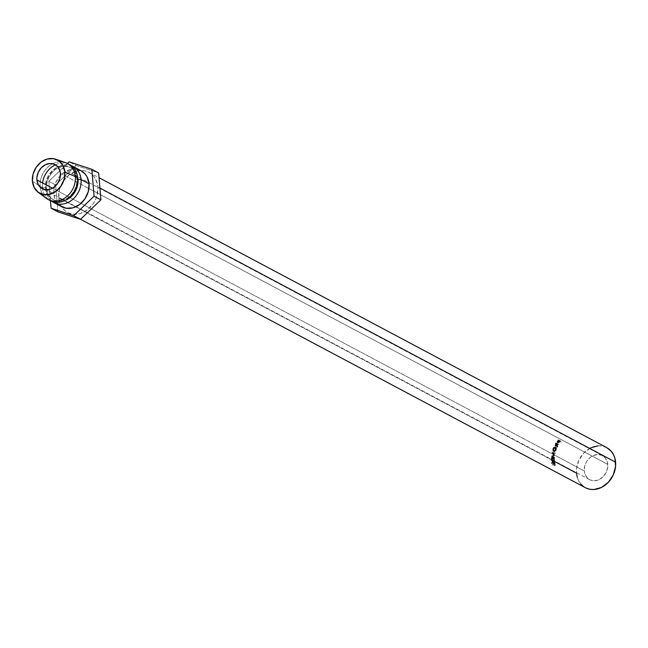 <?xml version="1.0" encoding="UTF-8"?>
<svg xmlns="http://www.w3.org/2000/svg" width="648" height="648" viewBox="0 0 648 648"><rect width="100%" height="100%" fill="white"/><g stroke="black" fill="none" stroke-linecap="round" stroke-linejoin="round"><path stroke-width="0.49" stroke-dasharray="3.24 2.43" d="M554.283 461.311L553.684 460.995A22.704 18.679 118 0 1 553.603 458.93L554.583 458.76L552.169 457.48L554.583 458.76A21.57 17.739 -62 0 0 554.664 460.72L554.413 460.59A21.57 17.739 118 0 1 554.34 459.019L553.408 458.525A21.57 17.739 -62 0 0 553.481 460.096L553.238 459.967A21.57 17.739 118 0 1 553.165 458.395L552.42 457.998A21.57 17.739 -62 0 0 552.493 459.57L552.25 459.44A21.57 17.739 118 0 1 552.169 457.48L551.189 457.65A22.704 18.679 -62 0 0 551.27 459.716A22.704 18.679 -62 0 0 551.318 460.202L551.561 460.331A22.704 18.679 118 0 1 551.513 459.845L552.258 460.242A22.704 18.679 -62 0 0 552.307 460.728L552.55 460.858A22.704 18.679 118 0 1 552.509 460.372L553.433 460.866A22.704 18.679 -62 0 0 553.481 461.352L553.732 461.481A22.704 18.679 118 0 1 553.684 460.995L576.493 473.121A22.704 18.679 -62 0 0 585.387 487.709M553.109 460.688L552.509 460.372A22.704 18.679 118 0 1 552.428 458.719L554.34 459.019A21.57 17.739 -62 0 0 554.413 460.59A21.57 17.739 -62 0 0 554.453 461.052A21.57 17.739 118 0 1 554.413 460.59L554.664 460.72A21.57 17.739 -62 0 0 554.704 461.182L553.481 461.352A22.704 18.679 118 0 1 553.449 461.028L552.104 461.311L551.675 462.632L552.801 465.143L551.91 462.502L552.266 461.732L553.076 462.17L554.332 465.953L553.983 463.401L552.809 461.562L554.299 464.422L554.332 465.953L554.048 464.284L555.004 463.846L554.048 464.284M552.112 460.161L551.513 459.845A22.704 18.679 118 0 1 551.44 458.193L553.165 458.395A21.57 17.739 -62 0 0 553.238 459.967A21.57 17.739 -62 0 0 553.279 460.428A21.57 17.739 118 0 1 553.238 459.967L553.481 460.096A21.57 17.739 -62 0 0 553.53 460.558L552.307 460.728M607.775 464.381A13.624 11.202 -62 0 0 602.438 455.625A13.624 11.202 -62 0 0 589.947 457.666A13.624 11.202 -62 0 0 584.31 470.934L52.472 188.187L584.31 470.934L585.614 475.551L588.505 478.969L590.417 480.047L594.807 480.767L599.384 479.488L603.45 476.41L606.39 471.995L607.759 466.925L607.346 461.959L605.208 457.869L601.676 455.269L597.286 454.548L592.709 455.828L590.571 457.164L586.991 460.987L585.695 463.32L584.796 465.823L584.31 470.934A13.624 11.202 -62 0 0 589.648 479.69A13.624 11.202 -62 0 0 602.138 477.657A13.624 11.202 -62 0 0 607.775 464.381L88.914 188.528L607.775 464.381M60.361 173.348L88.914 188.528L60.361 173.348M58.725 197.859L551.27 459.716L58.725 197.859L60.896 205.546L63.01 208.705L65.715 211.24L68.899 213.046L72.446 214.059L76.213 214.237L80.06 213.581L87.407 209.879L93.369 203.513L95.531 199.625L97.03 195.453L97.84 186.932A22.704 18.679 118 0 1 88.444 209.053A22.704 18.679 118 0 1 67.619 212.439A22.704 18.679 118 0 1 58.725 197.859A22.704 18.679 118 0 1 68.121 175.73A22.704 18.679 118 0 1 88.938 172.344A22.704 18.679 118 0 1 97.84 186.932L95.669 179.237L93.555 176.078L90.85 173.543L87.666 171.736L84.118 170.724L80.352 170.546L76.505 171.202L69.158 174.903L63.196 181.27L59.535 189.329L58.725 197.859M99.93 188.042L97.84 186.932L99.93 188.042M552.428 458.719L553.36 459.213A22.704 18.679 -62 0 0 553.433 460.866A22.704 18.679 118 0 1 553.36 459.213L552.428 458.719L553.408 458.525A21.57 17.739 -62 0 0 553.481 460.096A21.57 17.739 -62 0 0 553.53 460.558L552.55 460.858A22.704 18.679 118 0 1 552.509 460.372A22.704 18.679 118 0 1 552.428 458.719M551.44 458.193L552.177 458.582A22.704 18.679 -62 0 0 552.258 460.242A22.704 18.679 118 0 1 552.177 458.582L551.44 458.193L552.42 457.998A21.57 17.739 -62 0 0 552.493 459.57A21.57 17.739 -62 0 0 552.542 460.031L551.561 460.331A22.704 18.679 118 0 1 551.513 459.845A22.704 18.679 118 0 1 551.44 458.193M48.163 199.519A20.436 16.808 118 0 1 40.241 187.232A20.436 16.808 118 0 1 40.152 186.397L42.436 187.612L45.53 187.669A18.168 14.936 -62 0 0 62.597 200.248A18.168 14.936 -62 0 0 76.82 178.929L77.703 179.399L76.82 178.929A18.168 14.936 118 0 1 69.304 196.628A18.168 14.936 118 0 1 52.65 199.341A18.168 14.936 118 0 1 45.53 187.669L46.672 188.276A18.168 14.936 -62 0 0 53.792 199.94A18.168 14.936 -62 0 0 65.067 200.418A18.168 14.936 118 0 1 46.672 188.276L45.854 189.427A20.436 16.808 -62 0 0 52.213 201.528A20.436 16.808 118 0 1 45.854 189.427L53.841 193.671A20.436 16.808 -62 0 0 61.843 206.801M49.329 200.078A20.436 16.808 118 0 1 42.574 188.827A20.436 16.808 -62 0 0 50.439 200.734L48.803 181.31L50.431 200.726M81.032 170.708A20.436 16.808 -62 0 0 62.297 173.761A20.436 16.808 -62 0 0 53.841 193.671L45.854 189.427A20.436 16.808 118 0 1 53.452 170.278A20.436 16.808 118 0 1 71.272 165.677A20.436 16.808 -62 0 0 53.452 170.278A20.436 16.808 -62 0 0 45.854 189.427L46.672 188.276A18.168 14.936 118 0 1 59.673 167.346A18.168 14.936 118 0 1 77.549 176.953A18.168 14.936 -62 0 0 70.843 167.864A18.168 14.936 -62 0 0 54.189 170.578A18.168 14.936 -62 0 0 46.672 188.276L45.53 187.669A18.168 14.936 118 0 1 53.047 169.97A18.168 14.936 118 0 1 69.701 167.257A18.168 14.936 118 0 1 76.82 178.929L77.63 177.771L76.82 178.929A18.168 14.936 -62 0 0 59.754 166.35A18.168 14.936 -62 0 0 45.53 187.669L42.436 187.612L40.152 186.397A20.436 16.808 -62 0 0 40.241 187.232A20.436 16.808 -62 0 0 46.356 198.377M32.4 181.165L40.152 186.397L32.4 181.165M65.391 162.583A20.436 16.808 -62 0 0 52.731 163.742A20.436 16.808 -62 0 0 40.152 186.397A20.436 16.808 118 0 1 52.731 163.742A20.436 16.808 118 0 1 67.343 163.434M69.628 164.649A20.436 16.808 -62 0 0 50.892 167.694A20.436 16.808 -62 0 0 42.436 187.612A20.436 16.808 118 0 1 42.566 182.914M55.364 164.786A20.436 16.808 118 0 1 68.461 164.098M57.899 211.864L55.639 184.947L48.803 181.31L55.639 184.947L76.019 165.475L69.182 161.838L76.019 165.475L98.658 172.927L76.019 165.475L55.639 184.947L57.899 211.864M67.449 163.49L48.803 181.31L67.449 163.49M80.968 170.675L79.882 170.165M76.691 169.258L73.305 169.088L66.436 171.007L60.329 175.632L55.914 182.25L53.865 189.856L54.489 197.3L57.696 203.44L60.126 205.716M553.603 458.93L551.189 457.65L553.603 458.93L554.583 458.76A21.57 17.739 -62 0 0 554.664 460.72A21.57 17.739 -62 0 0 554.704 461.182L553.732 461.481A22.704 18.679 118 0 1 553.684 460.995A22.704 18.679 118 0 1 553.603 458.93M606.706 447.606A22.704 18.679 -62 0 0 585.889 451A22.704 18.679 -62 0 0 576.493 473.121L576.518 468.885L578.802 460.428L583.702 453.074L590.482 447.938M551.942 456.208L553.87 455.463A22.704 18.679 118 0 1 553.878 455.366L552.452 452.766L554.291 453.252A22.704 18.679 118 0 1 554.396 452.839L551.837 452.158A22.704 18.679 -62 0 0 551.821 452.223L553.441 455.18L551.254 456.038A22.704 18.679 -62 0 0 551.245 456.095L553.627 457.99A22.704 18.679 118 0 1 553.651 457.577L551.942 456.208L553.87 455.463A22.704 18.679 118 0 1 553.878 455.366L554.85 455.374L553.4 452.863L552.452 452.766L553.878 455.366L554.85 455.374A21.57 17.739 -62 0 0 554.834 455.463L551.942 456.208L553.651 457.577L554.623 457.472L552.922 456.127L551.942 456.208M558.325 444.155L555.911 442.868A22.704 18.679 -62 0 0 555.385 443.669L554.818 445.63L555.773 445.605L556.494 444.666L556.737 446.788A22.704 18.679 118 0 1 556.988 446.318L556.778 444.212A22.704 18.679 118 0 1 556.972 443.921L558.09 444.512A22.704 18.679 118 0 1 558.325 444.155L559.07 444.722A21.57 17.739 -62 0 0 558.843 445.063L557.734 444.471A21.57 17.739 -62 0 0 557.547 444.747L556.778 444.212L556.988 446.318L557.798 446.78A21.57 17.739 -62 0 0 557.564 447.225L556.737 446.788L556.494 444.666L554.996 445.792L555.385 443.669L556.154 444.204L555.652 445.103L554.85 444.617L555.652 445.103L555.822 446.229L554.996 445.792L555.822 446.229L557.28 445.176L556.494 444.666L557.28 445.176L557.564 447.225L556.737 446.788A22.704 18.679 118 0 1 556.988 446.318L557.798 446.78L557.547 444.747L556.778 444.212A22.704 18.679 118 0 1 556.972 443.921L558.09 444.512A22.704 18.679 118 0 1 558.325 444.155L555.911 442.868L558.325 444.155M553.125 447.962L552.679 450.303L553.91 451.575L555.239 450.247L555.773 447.954L555.433 446.982L554.631 446.715L553.125 447.962M560.755 441.094L558.341 439.814A22.704 18.679 -62 0 0 557.726 440.502L556.924 441.701L557.126 442.414L559.135 441.069A22.704 18.679 118 0 1 559.362 440.818L560.471 441.41A22.704 18.679 118 0 1 560.755 441.094L561.379 441.815A21.57 17.739 -62 0 0 561.111 442.114L559.994 441.523A21.57 17.739 -62 0 0 559.783 441.766L559.135 441.069L557.037 442.349L557.847 443.021L557.069 441.361L557.726 440.502L558.382 441.191L557.766 442.009L557.069 441.361L557.847 443.021L559.005 442.633L558.317 441.985L559.005 442.633L559.783 441.766L559.135 441.069A22.704 18.679 118 0 1 559.362 440.818L560.471 441.41A22.704 18.679 118 0 1 560.755 441.094L558.341 439.814L560.755 441.094M598.112 445.808L601.887 445.994L606.633 447.565M586.659 488.309L583.475 486.502M580.778 483.975L578.664 480.816L577.214 477.147M557.126 442.414L557.847 443.021L557.62 442.333L558.382 441.191L557.726 440.502A22.704 18.679 118 0 1 558.341 439.814L558.965 440.535A21.57 17.739 -62 0 0 558.382 441.191A21.57 17.739 118 0 1 558.965 440.535L561.379 441.815A21.57 17.739 -62 0 0 561.111 442.114L559.994 441.523A21.57 17.739 -62 0 0 559.783 441.766L557.847 443.021M558.001 442.625L559.75 441.393L558.949 440.964A21.57 17.739 -62 0 0 558.406 441.588L558.001 442.625M558.09 442.697L557.385 442.074L558.576 441.32L559.24 441.993L558.033 442.657L557.337 442.033L558.09 442.697L558.406 441.588L557.742 440.915A22.704 18.679 118 0 1 558.309 440.259L559.75 441.393L559.24 441.993L558.576 441.32L559.111 440.689L559.75 441.393L558.309 440.259L558.949 440.964A21.57 17.739 -62 0 0 558.406 441.588L557.742 440.915L557.304 441.993L557.742 440.915A22.704 18.679 118 0 1 558.309 440.259L559.111 440.689L557.385 442.074M553.376 451.486L554.567 451.753L556.332 450.077L555.441 449.793L553.376 451.486L552.914 448.408L555.198 446.804L555.441 449.793L556.332 450.077L556.041 447.209L555.198 446.804L556.041 447.209L553.805 448.7L552.914 448.408L553.805 448.7L554.307 451.656L553.376 451.486L554.842 451.753L556.332 450.077L556.454 447.63L555.182 446.796M554.307 451.656L553.603 450.506L553.805 448.7L554.842 447.347L556.041 447.209M555.935 450.287L556.34 448.497L555.328 447.509L554.048 448.845L553.87 450.32L554.866 451.34L555.935 450.287M555.012 447.193L555.198 449.647L554.413 450.887L553.497 451.081L552.955 449.339L553.53 447.865L554.477 447.136L555.863 447.582L556.089 449.931L555.198 449.647L554.971 447.177L555.822 447.557L555.012 447.193L553.157 448.562L553.497 451.081L554.615 451.34L553.497 451.081L555.198 449.647L556.089 449.931L554.421 451.267L554.048 448.845L553.157 448.562L554.048 448.845L555.863 447.582M553.497 451.081L554.421 451.267M555.385 443.669A22.704 18.679 118 0 1 555.911 442.868L556.656 443.443A21.57 17.739 -62 0 0 556.154 444.204L555.385 443.669M556.154 444.204A21.57 17.739 118 0 1 556.656 443.443L559.07 444.722A21.57 17.739 -62 0 0 558.843 445.063L557.734 444.471A21.57 17.739 -62 0 0 557.547 444.747L557.798 446.78A21.57 17.739 -62 0 0 557.564 447.225L557.28 445.176L556.235 446.261L555.636 446.067L556.154 444.204M555.927 445.792L557.483 444.334L556.681 443.912A21.57 17.739 -62 0 0 556.219 444.633L555.927 445.792M556.016 445.873L555.198 445.411L556.259 444.528L557.037 445.046L556.016 445.873L556.219 444.633L555.433 444.115A22.704 18.679 118 0 1 555.919 443.362L557.483 444.334L557.037 445.046L556.259 444.528L556.721 443.783L557.483 444.334L555.919 443.362L556.681 443.912A21.57 17.739 -62 0 0 556.219 444.633L555.433 444.115L555.198 445.411L556.016 445.873M554.623 457.472A21.57 17.739 -62 0 0 554.607 457.869L553.627 457.99A22.704 18.679 118 0 1 553.651 457.577L554.623 457.472A21.57 17.739 -62 0 0 554.607 457.869L553.627 457.99L551.245 456.095L552.226 456.006L554.607 457.869L552.226 456.006L551.245 456.095A22.704 18.679 118 0 1 551.254 456.038L552.226 455.949A21.57 17.739 -62 0 0 552.226 456.006A21.57 17.739 118 0 1 552.226 455.949L554.413 455.188L552.226 455.949L554.413 455.188L553.441 455.18L551.821 452.223L552.768 452.32L554.413 455.188L552.768 452.32L551.821 452.223A22.704 18.679 118 0 1 551.837 452.158L552.785 452.264A21.57 17.739 -62 0 0 552.768 452.32A21.57 17.739 118 0 1 552.785 452.264L555.336 452.968A21.57 17.739 -62 0 0 555.239 453.365L554.291 453.252A22.704 18.679 118 0 1 554.396 452.839L555.336 452.968A21.57 17.739 -62 0 0 555.239 453.365L552.452 452.766L555.239 453.365L553.4 452.863L554.85 455.374A21.57 17.739 -62 0 0 554.834 455.463L552.922 456.127L554.623 457.472M553.165 458.395L552.177 458.582L553.165 458.395M554.34 459.019L553.36 459.213L554.34 459.019M551.27 459.716A22.704 18.679 118 0 1 551.189 457.65L552.169 457.48A21.57 17.739 -62 0 0 552.25 459.44A21.57 17.739 -62 0 0 552.29 459.902L551.318 460.202M552.29 459.902A21.57 17.739 118 0 1 552.25 459.44L552.493 459.57A21.57 17.739 -62 0 0 552.542 460.031L552.29 459.902M552.874 461.967L552.226 461.757L553.619 461.465L552.647 461.805L551.999 463.174L553.619 461.465L555.255 465.418L555.247 463.976L553.546 461.076L552.712 462.623L553.724 464.608L552.841 464.9L553.765 464.381L552.955 462.737L551.999 463.174L552.801 465.143L551.764 463.069L552.712 462.623L551.764 463.069M552.647 461.805L553.619 461.465L552.874 462.21L553.724 464.608L552.801 465.143L553.724 464.608L552.631 462.218L552.744 461.255L553.424 461.02M553.546 461.076L552.072 461.319L553.546 461.076L554.486 462.065L553.514 462.421L554.486 462.065L554.777 462.615L555.247 463.976L554.299 464.422L555.247 463.976L555.36 465.207L554.332 465.953L555.255 465.418L554.081 465.556L555.004 465.045L555.085 464.235L553.619 461.465M556.721 443.783L555.466 445.419L555.433 444.115A22.704 18.679 118 0 1 555.919 443.362L556.721 443.783M602.438 455.625L76.294 175.908M75.209 175.333L55.023 164.6M67.619 212.439L80.522 219.299M52.65 199.341L53.792 199.94M69.701 167.257L70.843 167.864M88.938 172.344L99.063 177.722M589.648 479.69L63.504 199.965M62.419 199.39L42.282 188.681"/><path stroke-width="0.97" d="M36.895 179.909A13.624 11.202 118 0 1 42.533 166.633A13.624 11.202 118 0 1 55.023 164.6A13.624 11.202 118 0 1 60.361 173.348L59.932 170.934L57.794 166.836L54.262 164.236L49.872 163.523L45.295 164.803L41.221 167.881L38.281 172.287L36.912 177.366L36.895 179.909L38.2 184.526L41.091 187.936L45.125 189.629L49.702 189.346L51.97 188.455L54.108 187.118L57.68 183.303L59.875 178.467L60.361 173.348A13.624 11.202 118 0 1 54.724 186.624A13.624 11.202 118 0 1 42.233 188.657A13.624 11.202 118 0 1 36.895 179.909L52.472 188.187L36.895 179.909M80.522 219.299L585.387 487.709A22.704 18.679 -62 0 0 606.204 484.315A22.704 18.679 -62 0 0 615.6 462.194L99.93 188.042L615.6 462.194A22.704 18.679 -62 0 0 606.706 447.606L99.063 177.722M552.307 460.728A22.704 18.679 118 0 1 552.258 460.242L552.112 460.161M81.057 179.593A20.436 16.808 118 0 1 72.6 199.503A20.436 16.808 118 0 1 53.865 202.557A20.436 16.808 118 0 1 52.213 201.528A20.436 16.808 -62 0 0 71.709 200.216A20.436 16.808 -62 0 0 81.057 179.593L77.963 179.537A18.168 14.936 118 0 1 65.067 200.418A18.168 14.936 -62 0 0 77.963 179.537L77.963 179.537A18.168 14.936 -62 0 0 77.549 176.953A18.168 14.936 118 0 1 77.963 179.537L81.057 179.593A20.436 16.808 -62 0 0 71.272 165.677A20.436 16.808 118 0 1 73.046 166.463A20.436 16.808 118 0 1 81.057 179.593L89.035 183.838L81.057 179.593M53.865 202.557L61.843 206.801A20.436 16.808 -62 0 0 80.579 203.747A20.436 16.808 -62 0 0 89.035 183.838A20.436 16.808 -62 0 0 81.032 170.708L73.046 166.463M38.119 192.213A18.849 15.503 118 0 1 32.4 181.165L33.072 174.085L36.11 167.403L41.051 162.113L47.15 159.043L53.476 158.647L59.065 160.988L63.059 165.71L64.857 172.093L75.354 176.564L64.857 172.093A18.849 15.503 118 0 1 56.165 191.176A18.849 15.503 118 0 1 38.119 192.213L46.356 198.377A20.436 16.808 -62 0 0 65.918 197.251A20.436 16.808 -62 0 0 75.354 176.564L77.63 177.771L75.354 176.564A20.436 16.808 118 0 1 66.898 196.474A20.436 16.808 118 0 1 48.163 199.519L50.439 200.734L51.062 208.219L73.702 215.671L80.538 219.308L73.702 215.671L94.082 196.198L100.918 199.835L94.082 196.198L91.822 169.29L98.658 172.927L100.918 199.835L80.538 219.308L57.899 211.864L51.062 208.219L50.431 200.726A20.436 16.808 -62 0 0 69.182 197.681A20.436 16.808 -62 0 0 77.63 177.771A20.436 16.808 118 0 1 68.591 198.167A20.436 16.808 118 0 1 49.329 200.078M42.574 188.827A20.436 16.808 118 0 1 42.436 187.612A20.436 16.808 -62 0 0 42.574 188.827M64.857 172.093L64.193 179.172L61.147 185.855L56.206 191.144L50.107 194.214L43.781 194.611L38.2 192.27L34.198 187.547L32.4 181.165A18.849 15.503 118 0 1 39.334 163.579A18.849 15.503 118 0 1 55.671 159.197A18.849 15.503 118 0 1 64.857 172.093M68.461 164.098A20.436 16.808 118 0 1 77.63 177.771A20.436 16.808 -62 0 0 69.628 164.649L67.343 163.434A20.436 16.808 118 0 1 75.354 176.564A20.436 16.808 -62 0 0 65.391 162.583L55.671 159.197M42.566 182.914A20.436 16.808 118 0 1 55.364 164.786M51.062 208.219L57.899 211.864L80.538 219.308L100.918 199.835L98.658 172.927L91.822 169.29L69.182 161.838L67.449 163.49L69.182 161.838L91.822 169.29L94.082 196.198L73.702 215.671L51.062 208.219M60.126 205.716L66.185 208.251L73.038 207.822L79.655 204.493L85.018 198.758L88.314 191.508L89.035 183.838L87.083 176.912L85.18 174.069L80.968 170.675M79.882 170.165L76.691 169.258M577.214 477.147L576.493 473.121L554.283 461.311M590.482 447.938L598.112 445.808M606.633 447.565L611.315 451.34L613.429 454.499L614.879 458.168L615.568 466.43L613.292 474.887L608.391 482.242L601.603 487.377L593.973 489.507L590.207 489.321L586.659 488.309M583.475 486.502L580.778 483.975M551.318 460.202A22.704 18.679 118 0 1 551.27 459.716M554.048 464.284L552.647 461.805M551.821 463.296L552.574 461.4M76.294 175.908L75.209 175.333M63.504 199.965L62.419 199.39"/></g></svg>
